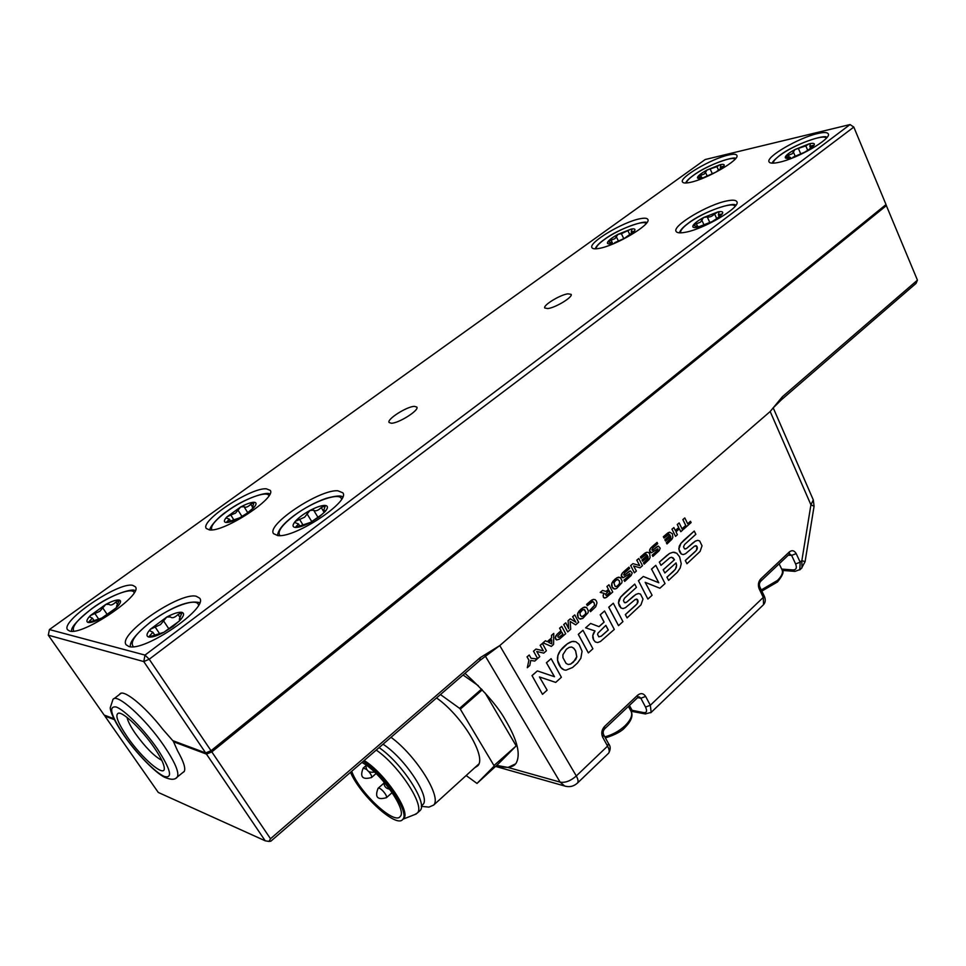 <?xml version="1.0" encoding="UTF-8"?>
<svg xmlns="http://www.w3.org/2000/svg" width="966" height="966" viewBox="0 0 966 966"><rect width="100%" height="100%" fill="white"/><g stroke="black" fill="none" stroke-linecap="round" stroke-linejoin="round"><path stroke-width="1.45" d="M702.85 225.766L697.307 227.36L711.978 221.649L718.668 217.459L722.375 213.848L716.096 219.149M696.401 223.774L700.483 222.156L703.574 217.531L707.221 216.867C709.515 217.459 711.966 216.493 714.598 213.981L718.052 211.868L719.054 212.109L718.402 214.863L722.375 213.848C723.474 211.808 722.037 211.143 718.052 211.868L703.574 217.531C698.249 220.453 694.808 223.025 693.238 225.235L696.401 223.774L697.5 226.129M614.678 242.671L624.314 238.433L634.42 231.091L629.107 235.583M611.08 240.172L614.919 238.65L618.083 234.291L621.38 233.687L631.196 229.075L631.993 229.268L631.221 232.021L634.42 231.091C635.713 229.135 634.638 228.459 631.196 229.075L618.083 234.291C613.108 237.02 609.763 239.435 608.037 241.548L611.08 240.172L612.601 243.287M792.917 157.229L804.702 152.169L810.969 148.257L814.193 145.069L808.276 150.056M788.425 155.248L792.277 153.739L794.933 149.549L805.813 145.89L809.194 143.813L810.305 144.031L809.822 146.313L814.193 145.069C814.954 143.33 813.287 142.908 809.194 143.813L794.933 149.549C789.862 152.326 786.71 154.669 785.491 156.577L788.425 155.248L789.234 157.108M703.538 177.587L715.806 172.165L723.884 166.092L719.042 170.209M700.664 175.414L704.299 173.989L707.064 170.004L716.917 166.659L720.008 164.727L720.914 164.908L720.322 167.227L723.884 166.092C724.862 164.401 723.57 163.954 720.008 164.727L707.064 170.004C702.306 172.612 699.227 174.834 697.826 176.669L700.664 175.414L701.509 177.273M496.669 765.398L508.056 767.463L515.759 763.78C521.072 755.158 517.667 740.644 505.532 720.238C498.468 707.269 484.956 691.632 465.008 673.338M239.749 517.812L226.201 522.485C229.196 522.546 233.712 520.988 239.749 517.812L247.803 512.765L253.78 507.621C256.69 504.312 256.799 502.525 254.094 502.272L252.355 507.536L254.287 506.848L253.78 507.621L246.366 513.755M230.826 515.035L235.535 513.115L240.679 506.957L226.817 516.967C223.798 520.3 223.593 522.135 226.201 522.485L229.425 519.237L226.467 518.078L226.817 516.967L230.826 515.035L234.074 520.215M324.987 510.736L325.844 510.446L325.385 511.28L321.787 514.552L310.569 522.389L319.215 516.882L325.385 511.28C328.271 507.657 328.114 505.713 324.89 505.423C321.328 505.423 316.341 507.102 309.929 510.483C303.517 514.009 298.639 517.643 295.27 521.399C292.263 525.033 292.312 527.05 295.415 527.436C298.929 527.533 303.976 525.842 310.569 522.389L295.415 527.436L298.482 523.946L294.956 522.558L295.27 521.399L304.616 517.196L309.929 510.483L313.624 510.157C315.471 511.521 318.019 510.652 321.255 507.585L325.397 505.677L323.429 511.123L325.349 511.328M209.477 529.923C224.1 532.363 277.302 497.418 270.142 490.317L266.35 488.82C250.955 487.323 199.769 520.903 206.289 528.474L209.477 529.923M277.713 535.575C294.847 538.328 350.827 501.269 342.797 492.793L337.846 490.788C319.843 489.158 266.181 524.659 273.535 533.655L277.713 535.575M128.792 646.459C144.381 652.328 209.32 607.602 199.588 598.111L196.219 596.251C179.567 591.808 117.321 634.541 126.16 644.793L128.792 646.459M69.576 631.015C82.653 636.075 143.777 594.585 135.288 586.748L132.753 585.36C118.733 581.496 59.916 621.271 67.596 629.784L69.576 631.015M547.819 308.565C555.51 307.756 573.236 296.924 571.123 294.352L567.936 293.821C560.147 294.739 542.723 305.401 544.776 308.009L547.819 308.565M391.387 423.241C398.825 423.301 419.534 410.127 416.829 407.072L414.414 406.36C406.843 406.445 386.497 419.401 389.093 422.516L391.387 423.241M113.964 698.72L121.04 693.286M161.793 760.327C154.234 756.306 145.419 747.37 135.361 733.52C130.567 726.541 127.802 721.179 127.053 717.436M154.065 747.406C160.634 757.054 164.039 763.985 164.305 768.199C165.053 778.149 141.905 758.334 127.283 736.901C117.586 722.52 114.664 714.598 118.54 713.125C123.636 712.183 142.219 730.018 154.065 747.406M115.956 608.049L101.684 618.119L88.172 622.466L92.41 618.155L89.886 616.996L90.393 615.535L99.824 611.297L105.777 604.414L109.134 604.378C110.559 605.718 112.793 604.933 115.86 602.011L119.398 600.188L116.536 606.298L118.021 605.767L115.956 608.049M110.39 612.637L117.272 606.793C120.859 602.917 121.487 600.659 119.156 600.031C116.427 599.681 111.971 601.142 105.777 604.414L90.393 615.535C86.698 619.411 85.962 621.73 88.172 622.466C90.828 622.913 95.32 621.464 101.684 618.119L110.39 612.637M179.072 621.247L163.809 632.332L148.667 637.005L152.869 632.235L149.875 630.834L150.346 629.252L160.513 624.591L166.756 617.033L170.475 616.936C172.117 618.53 174.653 617.709 178.058 614.473L182.055 612.529L179.302 619.218L181.161 618.735L179.072 621.247M173.228 626.306L180.449 619.87C184.108 615.571 184.542 613.06 181.729 612.323C178.517 611.901 173.518 613.47 166.756 617.033L150.346 629.252C146.554 633.539 145.999 636.123 148.667 637.005C151.807 637.536 156.854 635.978 163.809 632.332L173.228 626.306M684.918 232.347C703.514 229.413 741.139 207.159 736.853 201.713C735.959 200.034 732.747 199.745 727.217 200.856C708.163 204.321 672.107 225.766 676.067 231.357C676.888 232.927 679.835 233.265 684.918 232.347M599.029 248.419C615.535 245.847 651.857 224.209 647.812 219.415C647.075 218.075 644.503 217.857 640.096 218.739C623.155 221.782 588.209 242.683 591.941 247.622C592.617 248.878 594.984 249.143 599.029 248.419M690.485 182.32C707.027 179.012 740.33 159.583 736.841 155.333C736.104 153.968 733.23 153.884 728.207 155.067C711.278 158.786 679.243 177.563 682.455 181.934C683.131 183.226 685.812 183.347 690.485 182.32M778.958 162.324C797.457 158.581 831.895 138.669 828.26 133.888C827.367 132.209 823.805 132.101 817.586 133.562C798.689 137.764 765.676 156.951 769.045 161.841C769.854 163.435 773.162 163.592 778.958 162.324M391.025 737.3C416.286 755.762 442.078 797.228 433.637 805.089L428.952 807.117L426.356 806.852M383.031 744.206C404.887 758.189 430.727 797.433 422.999 804.461L421.973 805.39M376.245 750.075C399.248 765.821 425.185 805.813 417.397 812.974L414.788 814.555M379.095 747.612C402.11 763.309 427.986 803.277 420.15 810.474L419.075 811.452M364.17 760.508C384.661 773.042 411.045 811.863 403.776 818.407L403.051 819.108M363.216 761.341C383.695 773.887 410.091 812.708 402.846 819.253L402.689 819.446C396.446 828.381 360.246 795.38 350.501 772.329M361.912 762.464C380.242 771.906 407.29 810.16 400.25 816.415L400.129 816.572C394.249 825.266 358.688 791.722 351.733 771.266M436.547 697.935C462.195 715.866 486.985 757.211 477.759 765.809L474.572 767.861M482.275 689.857L460.323 709.141L459.611 708.356L481.563 689.084M516.049 746.054L493.976 765.543L516.049 746.054L498.263 763.949L476.999 783.438L466.143 775.529M460.323 709.141L493.976 765.543M440.46 694.554L459.611 708.356M494.097 766.159L476.999 783.438M463.088 674.993L478.315 685.703M485.21 693.081L515.929 745.438M210.177 751.077L207.642 753.13L207.098 752.345M479.861 660.49L480.187 657.689L270.504 838.742L268.983 841.434L270.83 841.205L479.861 660.49L499.76 645.578L770.18 411.516L782.339 396.797L917.434 280.152L885.943 204.635M172.89 740.705L173.59 741.743M480.187 657.689L499.76 645.578L576.304 775.964L607.566 746.114L608.544 743.663C610.681 746.259 610.717 749.423 608.665 753.154C609.655 751.729 609.292 749.375 607.566 746.114L602.675 737.191L603.665 734.764C602.724 732.542 603.11 730.513 604.825 728.69L604.704 728.799M772.728 408.34L781.277 399.9L916.106 283.328L917.434 280.152M105.258 715.468L104.883 716.084L158.279 792.446L265.215 840.806L206.458 754.096L173.542 741.779L177.635 750.944C183.769 761.8 185.931 768.707 184.108 771.677L182.731 772.607M114.362 719.634L104.883 716.084M268.983 841.434L265.215 840.806M206.458 754.096L211.82 751.898L270.504 838.742M211.82 751.898L886.438 205.565M207.642 753.13L206.338 752.647M174.254 741.212L173.542 741.779M211.035 750.727L886.027 204.563L853.811 127.065L149.211 659.235L211.035 750.727L205.661 752.925L143.765 661.577L48.3 635.181L104.159 715.069L113.891 718.692M49.411 629.566L145.009 655.093L149.211 659.235L143.765 661.577L145.009 655.093L850.032 124.566L705.18 159.535L49.411 629.566L48.3 635.181M853.811 127.065L850.032 124.566L853.811 127.065M205.661 752.925L172.781 740.656L162.759 729.233C144.562 705.735 122.96 688.396 119.712 694.18L119.494 694.518M250.822 504.264L254.094 502.272C251.051 502.284 246.584 503.841 240.679 506.957L243.987 506.643C245.545 507.887 247.827 507.09 250.822 504.264L252.416 506.848M534.79 661.07L537.168 658.957L531.046 658.269L529.235 655.008L527.098 656.892L528.921 660.14L527.303 667.711L529.766 665.526L530.745 660.466L534.79 661.07M527.303 667.711L528.921 660.14M527.098 656.892L528.837 660.128M529.235 655.008L527.025 656.88M537.168 658.957L531.046 658.257M543.761 653.125L546.418 650.77L542.385 643.441L540.211 645.336L543.375 650.806L535.985 649.067L533.534 651.229L537.603 658.571L539.765 656.663L536.746 651.482L543.761 653.125L536.746 651.482M537.603 658.571L533.534 651.229M535.985 649.067L533.461 651.217M540.211 645.336L543.303 650.782M542.385 643.441L540.139 645.324M551.671 643.851L551.574 639.854M548.688 642.414L551.743 643.887L551.658 639.794L548.688 642.414M543.073 642.825L551.357 646.399L553.566 644.443L553.76 633.418L551.55 635.362L551.61 637.886L547.287 641.702L545.416 640.76L543.073 642.825L551.357 646.399M545.416 640.76L543.001 642.813M551.61 637.886L547.227 641.665M551.55 635.362L551.538 637.874M553.76 633.418L551.465 635.35M558.831 637.415L562.84 634.215L561.693 632.114M560.521 636.352L562.912 634.227L561.741 632.078L557.962 635.797L557.95 637.017L558.891 637.451L560.437 636.34M559.435 639.13L565.69 633.696L561.717 626.391L559.64 628.226L561.041 630.774L556.899 634.541L555.305 637.693L556.645 639.951L559.435 639.13M556.645 639.951L555.643 639.069M555.305 637.693L555.559 639.057M555.74 636.147L555.233 637.669M556.899 634.541L555.667 636.135M558.529 632.996L556.814 634.529M561.041 630.774L558.445 632.984M559.64 628.226L560.956 630.762M561.717 626.391L559.568 628.214M575.676 624.857L578.67 622.201L574.758 614.907L572.669 616.743L575.953 622.309L570.29 618.844L568.117 620.764L568.684 628.661L565.762 622.828L563.746 624.616L567.706 631.909L570.713 629.252L570.169 621.452L575.676 624.857L570.182 621.488M567.706 631.909L563.746 624.616M565.762 622.828L563.673 624.604M568.117 620.764L568.588 628.48M570.29 618.844L568.032 620.752M572.669 616.743L575.845 622.237M574.758 614.907L572.584 616.731M581.979 616.719L584.285 615.596L585.903 613.253L584.78 609.812L582.824 609.655L579.926 612.903L580.312 615.378L581.979 616.719L585.263 614.424L585.891 612.046L583.85 609.425M588.065 612.734L588.342 610.79L586.567 607.421L583.174 607.602L577.753 613.422L578.103 617.322L579.298 618.747L582.691 618.506L588.065 612.734M580.82 619.134L579.298 618.747M578.103 617.322L579.226 618.735M577.499 615.39L578.03 617.31M577.753 613.422L577.414 615.378M578.875 611.393L577.668 613.41M580.904 609.268L578.803 611.381M583.174 607.602L580.82 609.256M585.046 606.998L583.102 607.59M594.15 602.869L594.658 605.308L589.864 610.44L590.528 611.683L595.756 606.733L596.988 602.905L596.372 600.985L595.116 599.608L593.402 599.415L586.664 604.414L587.34 605.682L592.713 601.649L594.15 602.869L594.573 605.296L589.791 610.427L590.528 611.683M593.474 601.951L594.078 602.856M592.689 601.649L593.402 601.939M587.34 605.682L586.664 604.414M590.069 601.407L586.579 604.402M591.711 600.128L589.997 601.407M593.402 599.415L591.627 600.115M595.116 599.608L593.317 599.403M606.189 595.599L610.005 592.472L609.075 590.697M607.662 594.621L610.089 592.472L609.135 590.649L605.465 594.15L606.237 595.624L607.578 594.621M606.334 597.495L612.734 592.013L608.954 584.78L606.974 586.519L608.459 589.369L606.117 591.433L602.543 590.431L600.297 592.412L604.257 593.353L603.195 595.273L603.412 597.085L604.136 597.882L606.334 597.495M605.102 598.014L604.136 597.882M603.412 597.085L604.052 597.869M603.195 595.273L603.339 597.073M604.257 593.353L603.11 595.273M600.297 592.412L604.173 593.341M602.543 590.431L600.212 592.399M608.459 589.369L606.056 591.421M606.974 586.519L608.387 589.357M608.954 584.78L606.889 586.519M615.897 586.652L618.095 585.589L619.665 583.295L619.327 580.904L617.757 579.503M616.972 586.434L619.749 583.307L619.411 580.916L617.805 579.503L615.559 580.566L613.965 582.872L615.064 586.29L616.888 586.422M621.85 582.824L622.116 580.916L620.401 577.571L617.117 577.704L611.852 583.355L612.19 587.207L614.823 589.031L616.634 588.427L621.85 582.824M614.823 589.031L613.35 588.62M612.19 587.207L613.265 588.608M611.611 585.287L612.118 587.195M611.852 583.355L611.526 585.275M612.951 581.363L611.78 583.343M614.907 579.31L612.867 581.363M617.117 577.704L614.823 579.298M618.928 577.125L617.033 577.692M628.866 575.857L624.048 580.119L624.712 581.399L631.172 575.495L632.235 572.995L630.351 570.894L624.338 575.241L623.662 574.879L624.748 572.729L629.627 568.431L628.963 567.139L622.406 573.104L621.331 575.591L623.167 577.716L629.868 573.587L628.866 575.857L623.964 580.107L624.712 581.399M629.88 574.637L628.781 575.845M629.868 573.587L629.796 574.625M623.167 577.716L622.309 577.559M621.645 576.75L622.225 577.547M621.331 575.591L621.561 576.738M621.585 574.396L621.259 575.591M622.406 573.104L621.512 574.384M623.77 571.715L622.321 573.104M628.963 567.139L623.698 571.715M625.473 574.492L624.29 575.217M627.767 572.464L625.388 574.492M629.204 571.377L627.695 572.452M630.351 570.894L629.12 571.365M640.035 567.827L642.475 565.665L638.804 558.481L636.823 560.22L639.697 565.581L632.947 563.625L630.701 565.617L634.408 572.814L636.377 571.063L633.636 565.979L640.035 567.827L633.636 565.991M634.408 572.814L630.701 565.617M632.947 563.625L630.629 565.605M636.823 560.22L639.601 565.557M638.804 558.481L636.739 560.22M647.969 556.573L648.017 558.348L643.513 562.937L644.153 564.18L649.116 559.459L650.106 557.587L649.72 553.856L648.524 552.48L646.894 552.262L640.482 556.996L641.122 558.251L646.121 554.412L647.341 555.317L642.028 560.014L642.656 561.258L647.969 556.573M642.656 561.258L642.028 560.014M647.341 555.317L641.943 560.002M646.085 554.436L647.268 555.305M641.122 558.251L640.482 556.996M643.73 554.134L640.41 556.984M645.288 552.914L643.646 554.122M646.894 552.262L645.203 552.902M644.153 564.18L643.513 562.937M646.665 560.147L643.428 562.924M648.017 558.348L646.58 560.135M647.884 556.645L647.932 558.348M656.94 550.994L652.255 555.148L652.895 556.428L659.198 550.668L660.225 548.217L658.401 546.116L652.545 550.342L651.881 549.98L652.944 547.867L657.701 543.677L657.049 542.397L650.661 548.205L649.611 550.656L651.398 552.769L657.931 548.773L656.94 550.994L652.171 555.148L652.895 556.428M657.931 549.811L656.868 550.994M657.931 548.773L657.858 549.799M651.398 552.769L650.565 552.6M649.913 551.791L650.48 552.588M649.611 550.656L649.84 551.791M649.864 549.461L649.538 550.644M650.661 548.205L649.78 549.461M652.002 546.853L650.577 548.205M657.049 542.397L651.917 546.841M653.644 549.618L652.497 550.306M655.89 547.637L653.571 549.606M657.278 546.575L655.805 547.625M658.401 546.116L657.206 546.563M670.73 536.456L670.778 538.219L666.371 542.699L666.987 543.943L671.853 539.318L672.819 537.482L672.445 533.787L669.68 532.169L663.413 536.794L664.028 538.038L668.931 534.295L670.114 535.2L664.91 539.801L665.538 541.045L670.73 536.456M665.538 541.045L664.91 539.801M670.114 535.2L664.837 539.789M668.883 534.319L670.042 535.188M664.028 538.038L663.413 536.794M666.588 533.993L663.328 536.782M668.11 532.797L666.504 533.993M669.68 532.169L668.025 532.797M666.987 543.943L666.371 542.699M669.45 539.982L666.286 542.699M670.778 538.219L669.366 539.97M670.645 536.516L670.694 538.207M679.388 528.813L680.813 531.698L682.66 530.056L679.146 522.932L677.287 524.562L678.76 527.545L675.355 530.563L673.87 527.569L672.01 529.223L675.548 536.359L677.408 534.705L675.983 531.819L679.388 528.813M675.548 536.359L672.01 529.223M673.87 527.569L671.925 529.211M678.76 527.545L675.331 530.503M677.287 524.562L678.687 527.545M679.146 522.932L677.214 524.562M680.813 531.698L679.34 528.861M690.521 521.314L687.695 523.813L684.809 517.945L682.902 519.623L685.788 525.492L682.938 528.016L683.554 529.259L691.125 522.546L690.436 521.302L687.671 523.753M683.554 529.259L682.938 528.016M685.788 525.492L682.865 528.016M682.902 519.623L685.715 525.492M684.809 517.945L682.817 519.611M555.716 682.407L561.379 677.275L551.115 658.655L546.466 662.797L554.484 676.719L537.362 670.911L532.049 675.645L542.506 694.337L547.13 690.147L539.451 676.949L555.716 682.407L539.463 676.949M542.506 694.337L532.049 675.645M537.362 670.911L531.976 675.632M546.466 662.797L554.399 676.695M551.115 658.655L546.394 662.773M568.189 664.475L570.592 664.077L573.345 662.193L576.738 656.783L575.567 650.806L573.635 648.15L571.534 647.015M570.665 664.101L575.688 659.573L576.811 656.808L575.639 650.818L573.719 648.174L571.582 647.015L569.155 647.377L566.366 649.261L562.9 654.743L562.961 657.713L566.088 663.425L568.237 664.499L570.592 664.077M582.075 651.265L579.045 644.298L575.772 641.702L571.872 641.557L567.235 643.924L560.232 650.83L557.901 655.588L557.599 660.37L560.751 667.397L564.035 669.885L565.919 670.199L572.56 667.494L577.535 662.99L580.832 658.293L582.075 651.265M564.035 669.885L562.321 668.943M560.751 667.397L562.236 668.931M559.326 665.248L560.666 667.385M558.215 662.785L559.242 665.224M557.599 660.37L558.131 662.773M557.491 657.967L557.527 660.358M557.901 655.588L557.418 657.955M558.807 653.209L557.817 655.564M560.232 650.83L558.734 653.185M562.164 648.44L560.147 650.818M564.603 646.037L562.079 648.428M567.235 643.924L564.53 646.025M569.65 642.426L567.163 643.911M571.872 641.557L569.578 642.414M573.913 641.315L571.8 641.545M582.957 630.267L578.356 634.36L588.354 652.895L592.907 648.778L582.957 630.267L578.284 634.348L588.354 652.895M598.823 636.848L601.226 636.171L608.23 630.001L605.791 625.425M601.311 636.183L608.302 630.013L605.839 625.376L597.93 633.177L597.604 634.529L598.835 636.848L601.226 636.171M600.429 641.509L614.304 629.434L604.571 610.995L600.26 614.847L604.112 622.116L599.029 626.668L590.612 623.444L585.686 627.828L595.008 630.967L592.834 635.459L593.619 639.903L595.394 642.016L597.652 642.535L600.429 641.509M597.652 642.535L595.394 642.016M593.619 639.903L595.322 642.004M592.846 637.717L593.535 639.89M592.834 635.459L592.774 637.705M593.559 633.189L592.762 635.447M595.008 630.967L593.486 633.177M585.686 627.828L594.923 630.955M590.612 623.444L585.613 627.815M604.112 622.116L598.968 626.644M600.26 614.847L604.04 622.104M604.571 610.995L600.188 614.835M613.289 603.231L608.809 607.216L618.506 625.642L622.937 621.633L613.289 603.231L608.737 607.203L618.506 625.642M635.761 605.259L625.388 614.605L627.091 617.878L640.965 604.873L642.994 599.041L640.494 594.09L638.441 593.547L635.894 594.44L626.463 602.313L624.459 602.639L623.42 600.598L624.531 598.171L636.437 587.376L634.747 584.092L620.607 597.169L618.518 603.001L621.041 607.988L623.034 608.568L625.485 607.662L635.278 599.439L637.729 599.983L637.113 603.835L625.316 614.593L627.091 617.878M637.113 603.835L635.676 605.247M637.886 602.506L637.029 603.822M638.091 601.238L637.814 602.494M637.729 599.983L638.019 601.226M637.113 599.258L637.645 599.971M636.28 599.077L637.029 599.246M623.034 608.568L621.041 607.988M619.387 605.887L620.957 607.976M618.518 603.001L619.315 605.875M618.928 600.128L618.433 603.001M620.607 597.169L618.844 600.115M623.553 594.078L620.534 597.157M634.747 584.092L623.468 594.066M626.463 602.313L625.28 602.784M627.84 601.226L626.379 602.301M632.79 596.783L627.755 601.214M635.894 594.44L632.706 596.771M638.441 593.547L635.821 594.428M659.875 588.234L665.031 583.585L655.793 565.339L651.567 569.107L658.788 582.752L643.308 576.473L638.478 580.771L647.884 599.077L652.098 595.273L645.179 582.329L659.875 588.234L645.191 582.353M647.884 599.077L638.478 580.771M643.308 576.473L638.405 580.759M651.567 569.107L658.691 582.715M655.793 565.339L651.495 569.095M676.043 562.924L676.611 565.122L675.403 569.252L666.987 577.221L668.581 580.373L677.371 572.222L680.185 568.02L681.247 563.709L679.581 556.814L676.731 553.204L673.06 552.262L669.571 553.446L659.367 562.152L660.986 565.339L669.849 557.768L671.648 557.261L674.485 559.737L663.244 569.807L664.85 572.983L676.043 562.924M664.85 572.983L663.244 569.807M674.485 559.737L663.159 569.807M673.169 557.913L674.401 559.725M671.612 557.273L673.085 557.901M660.986 565.339L659.367 562.152M666.25 556.018L659.295 562.14M669.571 553.446L666.178 556.005M673.06 552.262L669.486 553.446M675.005 552.395L672.988 552.25M668.581 580.373L666.987 577.221M673.628 571.232L666.902 577.209M675.403 569.252L673.543 571.22M676.393 567.223L675.331 569.24M676.611 565.122L676.321 567.211M675.971 562.985L676.526 565.11M695.17 551.695L685.365 560.521L686.971 563.746L700.084 551.441L702.016 545.814L699.662 540.936L697.73 540.344L695.327 541.153L686.403 548.579L684.508 548.845L683.542 546.828L684.592 544.498L695.846 534.295L694.252 531.058L680.885 543.423L678.905 549.05L681.272 553.977L683.155 554.581L685.474 553.76L694.723 546.007L697.029 546.599L696.45 550.342L685.292 560.521L686.971 563.746M696.45 550.342L695.085 551.683M697.186 549.062L696.365 550.33M697.38 547.831L697.102 549.062M697.029 546.599L697.295 547.819M696.462 545.875L696.957 546.587M695.665 545.693L696.377 545.875M683.155 554.581L681.272 553.977M679.726 551.876L681.199 553.965M678.905 549.05L679.641 551.876M679.291 546.249L678.82 549.038M680.885 543.423L679.219 546.249M683.674 540.489L680.813 543.411M694.252 531.058L683.59 540.477M686.403 548.579L685.292 549.002M687.707 547.553L686.319 548.567M692.38 543.363L687.623 547.541M695.327 541.153L692.296 543.351M697.73 540.344L695.242 541.153M789.741 553.929L791.625 555.39L796.189 553.603C794.33 550.463 792.048 549.895 789.343 551.936L789.367 554.17L760.677 581.29M760.749 578.936C758.298 581.786 757.767 585.058 759.131 588.765L759.88 586.99C759.01 584.756 759.324 582.812 760.822 581.158L760.749 578.936L789.343 551.936M637.802 697.5L639.299 696.909L640.844 698.237L645.638 696.426C643.465 693.214 640.808 692.803 637.657 695.194L637.922 697.38L604.825 728.69L604.499 726.517L637.657 695.194M805.076 561.729L801.865 560.57L810.921 504.82L770.18 411.516M814.072 506.256L810.921 504.82L813.3 499.917L773.186 407.809M493.892 649.55L499.76 645.578M514.975 764.637C510.99 767.97 504.904 768.212 496.729 765.35M699.408 177.249L697.826 176.669C696.764 178.384 697.995 178.867 701.509 178.142L702.137 177.49L699.408 177.249M787.362 157.144L785.491 156.577C784.621 158.352 786.215 158.81 790.26 157.953L789.331 158.074L790.562 157.386L787.362 157.144M609.486 242.285L608.037 241.548C606.66 243.529 607.662 244.241 611.055 243.674L612.082 242.659L609.486 242.285M694.977 225.984L693.238 225.235C692.03 227.312 693.383 228.012 697.307 227.36L696.486 227.408L698.02 226.394L694.977 225.984M735.029 206.374C733.375 200.928 702.922 212.109 688.299 223.339C682.564 227.65 680.028 230.814 680.68 232.854M721.385 214.935L721.022 214.162M646.109 223.605C643.984 219.439 617.89 229.522 604.269 239.616C598.57 243.77 595.889 246.837 596.203 248.793M826.292 138.198C824.227 133.453 793.388 145.021 779.84 155.454C775.263 158.883 773.102 161.455 773.38 163.157M813.01 146.313L812.684 145.528M735.017 159.245C732.59 155.598 706.098 165.971 693.371 175.426C688.746 178.795 686.452 181.318 686.5 182.972M722.954 167.07L722.677 166.466M629.421 705.422L632.066 710.227L633.901 711.592M630.351 709.974L643.718 712.618L645.578 713.983M779.151 563.83L782.049 569.807C783.257 572.681 781.723 576.231 777.449 580.445L761.305 589.936M268.898 495.787C267.365 490.148 243.71 499.096 226.769 511.545C215.032 520.263 210.069 526.385 211.892 529.887M303.179 525.263L299.532 519.285M341.529 499.205C340.72 491.549 313.117 501.209 294.364 515.446C281.831 525.081 277.025 531.783 279.923 535.587M184.325 771.327L177.333 776.978C175.196 779.96 170.873 780.021 164.377 777.147C155.502 772.788 136.484 753.601 124.059 735.537C112.165 718.149 110.39 710.396 110.221 707.837L112.95 699.493C116.403 692.38 145.612 718.619 164.015 745.837C175.015 762.246 179.447 772.631 177.333 776.978L176.367 777.751M157.229 748.65C144.139 729.596 124.481 709.781 116.053 706.955C108.156 705.941 110.921 715.54 124.373 735.766C136.967 753.866 155.369 772.691 164.305 776.459C173.119 778.765 170.765 769.491 157.229 748.65M134.165 592.677C132.632 586.821 109.907 595.503 91.987 608.628C77.497 619.472 71.436 626.97 73.79 631.124M98.87 619.363L94.777 613.374M198.501 605.187C197.692 597.109 171.284 606.407 151.288 621.536C135.53 633.756 129.541 642.136 133.356 646.689M159.728 633.865L155.055 626.874M628.383 706.4L631.052 711.254C632.827 715.142 630.822 719.96 625.05 725.732C619.146 731.141 612.408 734.848 604.813 736.853M363.192 768.091L366.645 769.419M368.807 771.592C371.077 774.406 371.995 776.374 371.56 777.485L371.403 777.63M378.092 788.28L378.104 788.28C379.058 787.676 380.833 788.739 383.43 791.492C385.905 794.438 386.907 796.491 386.46 797.662L386.315 797.795M179.857 617.202L178.058 614.473M169.014 629.095L163.411 620.655M151.07 636.703L150.141 635.314M117.333 604.209L115.86 602.011M107.371 614.714L102.613 607.711M90.49 622.128L89.693 620.969M781.277 399.9L782.339 396.797M324.214 512.499L321.255 507.585M318.055 517.474L313.624 510.157M311.825 521.688L306.995 513.731M296.997 527.243L296.345 526.18M227.819 522.244L227.251 521.338M242.007 516.544L237.877 509.939M247.767 512.705L243.987 506.643M781.699 569.083L793.038 569.952C796.25 569.843 797.107 567.839 795.61 563.951L791.625 555.39L788.304 555.172M795.61 563.951L800.174 562.176L799.788 569.916M796.189 553.603L800.174 562.176L801.865 560.57L801.961 567.839L800.283 569.445L795.006 571.389M643.718 712.618C646.749 712.896 647.353 711.048 645.529 707.076L650.323 705.277L763.285 597.411L764.034 595.624C765.809 599.222 765.664 602.229 763.563 604.644L763.285 597.411L759.131 588.765M793.038 569.952L794.728 571.365L782.81 570.447M763.104 605.09L650.77 712.775M604.499 726.517C601.673 729.777 601.057 733.339 602.675 737.191M645.529 707.076L640.844 698.237L637.669 697.621M645.638 696.426L650.323 705.277L651.181 712.389L645.252 713.922L631.04 711.242M608.278 753.516L577.209 783.305M801.478 568.298L805.076 561.693L814.084 506.184L813.3 499.917M508.056 767.463L560.123 782.122C565.255 782.991 570.64 780.939 576.304 775.964C578.091 779.248 578.513 781.579 577.571 782.943C573.84 786.384 569.554 787.411 564.699 786.022L565.822 786.336M485.282 655.999L560.123 782.122L564.699 786.022L495.582 766.412M718.644 170.463L716.917 166.659M712.425 173.952L710.324 169.34M707.293 176.259L705.361 172.02M807.757 150.418L805.813 145.89M800.838 154.113L798.544 148.812M795.296 156.42L793.255 151.722L795.296 156.42M629.941 234.931L628.057 231.031M623.807 238.699L621.38 233.687M618.506 241.222L616.187 236.477M716.796 218.763L714.598 213.981M709.925 222.711L707.221 216.867M704.178 225.259L701.666 219.862M735.838 205.335C734.571 201.459 703.188 211.361 687.985 223.448M646.761 222.796C646.689 219.632 618.808 228.29 604.028 239.701M827.005 137.377C825.061 133.863 793.46 144.502 779.526 155.586M735.597 158.593C735.911 155.574 707.474 164.51 693.117 175.534M782.049 569.807C784.32 571.353 782.81 575.398 777.509 581.943L761.848 591.083M269.78 494.254C268.959 490.849 244.579 497.901 226.587 511.569M342.64 497.079C341.529 495.304 336.071 495.727 326.254 498.323C315.471 502.079 304.761 507.802 294.123 515.494M135.095 590.902C134.322 587.606 111.162 594.054 91.842 608.628M199.672 602.651C189.01 600.007 172.817 606.31 151.094 621.536M605.392 737.915C615.306 734.8 621.935 731.226 625.256 727.181C631.378 720.89 633.31 715.589 631.052 711.254M433.637 805.089L478.786 764.034M421.345 805.958L422.999 804.461M417.397 812.974L420.15 810.474M402.846 819.253L403.776 818.407M365.764 765.845L363.361 767.934M383.864 783.197L378.249 788.147M392.16 792.591L386.46 797.662C377.38 800.271 374.591 797.143 378.104 788.28M363.216 768.055C359.642 776.905 362.419 780.045 371.548 777.497L376.088 773.524M365.873 764.963C365.897 770.651 368.783 773.005 374.506 772.027M389.793 789.222C385.7 788.485 383.756 786.022 383.937 781.856M402.931 819.216L416.274 813.964M421.345 806.356L428.952 807.117M154.971 635.374L152.869 632.235M180.026 620.329L179.29 619.218M151.022 621.597C136.025 633.841 129.178 642.221 130.458 646.725M94.257 620.86L92.41 618.155M117.031 607.034L116.536 606.298M91.782 608.677C77.147 620.377 70.446 627.912 71.689 631.257M119.893 713.282L118.54 713.125M120.75 693.383L119.712 694.18M294.026 515.566C283.557 523.391 278.051 530.056 277.483 535.55M299.955 526.349L298.482 523.946M324.238 512.463L323.429 511.123M226.503 511.63C217.495 517.474 208.559 528.414 210.081 529.948M252.935 508.454L252.355 507.536M230.741 521.326L229.425 519.237M759.88 586.99L764.034 595.624M603.665 734.764L608.544 743.663M720.974 168.676L720.322 167.227M692.996 175.619C688.867 178.65 686.428 181.113 685.655 183.009M810.643 148.221L809.822 146.313M779.369 155.695C774.358 159.849 772.003 162.336 772.329 163.169M612.408 243.347L612.082 242.659M631.885 233.398L631.221 232.021M603.907 239.785C599.041 243.275 596.143 246.294 595.201 248.817M698.358 227.119L698.02 226.394M719.235 216.698L718.402 214.863M687.84 223.569C683.059 227.095 680.245 230.186 679.4 232.842"/></g></svg>
